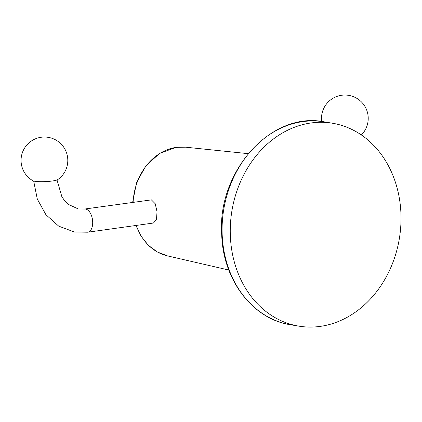 <?xml version="1.0" encoding="UTF-8"?>
<svg xmlns="http://www.w3.org/2000/svg" width="422" height="422" viewBox="0 0 422 422"><rect width="100%" height="100%" fill="white"/><g stroke="black" fill="none" stroke-linecap="round" stroke-linejoin="round"><path stroke-width="0.63" d="M400.9 212.762A102.836 84.854 -80.6 0 1 298.76 326.122A102.836 84.854 -80.6 0 1 230.375 236.6A102.836 84.854 -80.6 0 1 332.515 123.24A102.836 84.854 -80.6 0 1 400.9 212.762M151.398 199.88L155.243 203.757L157.021 211.723L156.499 219.451L153.45 223.022L87.787 232.2A11.684 6.393 -98 0 0 92.613 220.727A11.684 6.393 -98 0 0 85.645 209.069A11.684 6.393 -98 0 0 84.548 209.054L151.398 199.88M57.687 179.651A12.681 1.793 177.4 0 1 47.675 181.476A12.681 1.793 177.4 0 1 34.799 181.286A12.681 1.793 -2.6 0 1 32.974 180.774A23.374 23.374 0 0 1 48.266 137.345A23.374 23.374 0 0 1 57.687 179.651M222.199 235.239A102.836 84.854 -80.6 0 1 324.333 121.879C271.404 110.833 216.903 171.496 221.719 235.038C223.117 280.166 252.878 319.243 290.584 324.761A102.836 84.854 -80.6 0 1 222.199 235.239M133.12 202.265A55.176 45.529 -80.6 0 1 176.385 147.357A55.176 45.529 -80.6 0 1 185.617 147.188L248.168 153.655M135.947 225.469L141.127 236.331L148.386 245.34L157.353 251.992L167.529 255.901A55.176 45.529 -80.6 0 1 136.306 225.417M298.76 326.122L290.584 324.761M332.515 123.24L324.333 121.879M167.529 255.901L228.808 270.038M185.617 147.188L176.159 147.362L159.748 153.313L145.954 165.661L136.522 182.747L132.645 202.333M33.676 181.043L37.315 199.105L45.908 214.703L58.727 226.15L74.478 232.037L87.787 232.2M84.548 209.054L78.313 208.985L68.301 204.359L64.402 200.413L61.844 196.657L57.023 179.983M361.369 134.95A23.374 23.374 0 0 0 348.699 95.356A23.374 23.374 0 0 0 321.696 121.489"/></g></svg>
